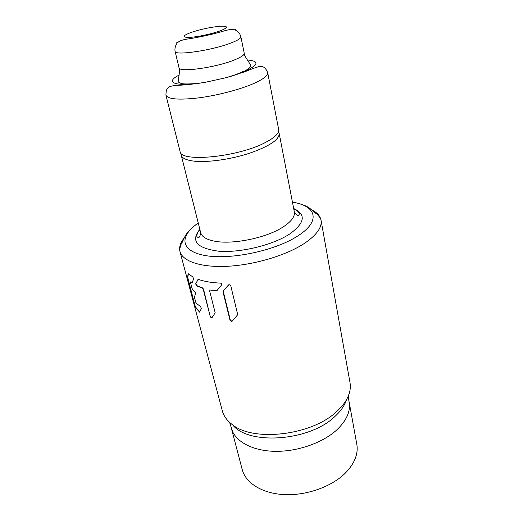<?xml version="1.0" encoding="UTF-8"?>
<svg xmlns="http://www.w3.org/2000/svg" width="523" height="523" viewBox="0 0 523 523"><rect width="100%" height="100%" fill="white"/><g stroke="black" fill="none" stroke-linecap="round" stroke-linejoin="round"><path stroke-width="0.78" d="M165.941 95.16L180.036 151.356C179.99 162.771 238.527 157.129 265.73 142.321C274.928 137.457 279.236 133.182 278.661 129.488L267.684 72.599C268.109 75.495 263.5 79.117 253.864 83.458L253.648 83.549C239.933 89.564 217.248 95.487 198.433 97.906C178.637 100.148 167.805 99.233 165.941 95.16C166.013 87.132 168.504 86.426 175.735 85.38C183.586 85.216 193.588 84.157 205.729 82.209L226.158 77.679C233.127 75.77 239.142 73.756 244.195 71.644L244.627 71.461C258.813 64.806 259.676 60.982 247.229 59.995M235.193 30.046L235.494 29.164L235.716 30.256M177.016 43.272L176.761 42.186L177.408 42.853M348.854 400.651L349.148 402.01C350.704 411.255 346.599 420.544 336.832 429.873C322.58 443.027 296.822 451.944 274.137 451.31C251.432 450.689 234.598 440.915 231.323 428.128L231.016 426.775M198.224 222.922C192.216 227.394 187.953 231.578 185.436 235.468L181.978 242.79C181.422 243.11 180.657 245.235 179.69 249.151L179.964 251.478L222.327 410.849C223.661 415.87 226.805 420.309 231.748 424.173C252.491 442.262 311.616 435.633 336.596 411.614C341.258 407.417 344.755 403.083 347.089 398.598C349.939 393.008 350.913 387.661 349.998 382.542L321.044 220.203C322.201 227.315 316.69 235.023 304.517 243.326L303.798 243.796C285.715 255.505 254.341 264.867 227.695 266.272C201.015 267.691 182.449 261.291 179.964 251.478C178.931 247.248 180.317 242.764 184.122 238.037M228.852 284.715L228.486 284.963L229.146 284.649L230.741 285.643L237.723 314.689L232.081 321.285L231.558 321.534L230.061 320.488L230.355 320.292L223.308 291.618L223.007 291.801L230.061 320.488M223.007 291.801L223.144 291.089L228.799 284.767M228.486 284.963L223.144 291.089M203.231 289.311L210.344 316.918L203.512 289.141L202.238 288.068L196.537 285.8L195.667 283.878L198.184 279.334M198.165 279.334L195.667 283.878M197.903 279.485L198.315 279.367C204.29 281.479 211.658 282.734 220.425 283.113C221.569 283.453 221.968 284.054 221.628 284.911L216.927 290.67L210.141 290.023L209.618 290.886L215.182 312.78L211.795 318.023L210.344 316.918M188.241 273.719L192.797 276.922L193.647 278.851L192.078 282.858L190.627 281.904L190.509 282.538L192.065 288.428L192.745 289.801L194.863 291.507L195.661 293.436L194.432 297.025L195.661 302.019L196.334 303.392L200.571 306.57L201.401 308.459L199.59 312.139L195.471 307.491L187.947 278.386L187.633 278.563L194.935 306.06M187.633 278.563L188.365 273.81M188.11 273.791L187.528 278.007M181.239 155.174L200.662 232.65C201.708 236.566 206.049 239.344 213.685 240.998C231.329 245.019 265.815 238.181 282.675 227.237L283.224 226.89C291.396 221.504 295.096 216.502 294.325 211.887L279.204 133.548C279.256 139.68 269.423 146.224 249.706 153.18C230.97 159.365 207.755 162.64 194.19 161.156C186.469 160.254 182.161 158.292 181.265 155.259L181.135 154.501M278.994 132.803L279.184 133.463M223.445 290.906L223.308 291.618M230.355 320.292L232.075 321.285M209.984 290.03L216.908 290.696M195.955 283.708L196.825 285.63L202.519 287.898L203.512 289.141M210.619 316.742L211.822 317.991M190.732 281.897L192.124 282.734M187.842 277.824L187.947 278.386M195.242 305.877L195.772 307.308L199.838 311.937M179.154 75.083C163.405 82.817 176.584 87.361 205.729 82.209C193.53 84.386 182.52 84.144 181.827 83.569C179.311 82.922 178.095 82.124 178.18 81.183L178.886 76.384C179.579 71.801 179.618 68.912 179.016 67.709C178.533 72.808 216.391 67.565 234.905 59.74L235.115 59.655C241.41 57.033 244.457 54.895 244.234 53.254L240.881 36.754C241.064 38.251 237.893 40.284 231.375 42.84L231.153 42.919C212.286 50.411 174.486 55.941 175.087 51.339C174.303 47.096 176.826 42.971 177.951 42.35C179.644 40.859 182.697 39.768 187.123 39.088C196.373 37.793 212.678 34.426 222.89 31.269C227.851 29.778 231.29 29.21 233.199 29.556C234.827 29.563 239.253 31.066 240.881 36.754M190.928 32.498L190.79 32.55C182.305 35.825 181.867 37.44 189.489 37.388C197.21 37.028 211.835 33.93 220.111 30.896L220.248 30.844C228.44 27.523 228.525 25.98 220.497 26.215C210.861 27.091 201.002 29.183 190.928 32.498M231.323 428.128L242.241 469.641C245.686 483.069 262.232 493.549 284.303 494.608C306.354 495.68 331.255 486.88 345.01 473.413L345.193 473.237C354.574 463.64 358.445 453.971 356.804 444.243L349.148 402.01M346.612 399.487C344.775 405.384 340.813 411.104 334.727 416.641C309.374 441.268 248.438 445.459 232.558 424.774M311.59 209.775C317.036 212.456 320.187 215.934 321.044 220.203L320.357 218.078C317.84 214.894 316.258 213.279 315.604 213.227L310.034 208.52C306.785 205.918 300.915 203.761 292.429 202.041M292.455 202.192C316.278 205.702 321.39 220.974 297.868 235.893L297.214 236.304C274.653 250.824 230.421 260.068 205.362 255.564C180.036 251.243 179.049 236.01 198.263 223.079M199.825 229.316C190.45 240.985 196.785 248.288 218.843 251.223C240.351 252.923 272.254 245.241 289.16 234.337L289.788 233.938C304.981 222.837 306.275 214.365 293.678 208.514M243.43 71.278C239.338 73.383 233.833 75.443 226.93 77.469M267.684 72.599C265.946 68.493 263.886 66.499 261.493 66.63C259.754 65.963 256.061 67.238 244.901 71.729L226.158 77.679C233.193 75.724 239.083 73.638 243.829 71.422C250.896 67.925 251.086 65.885 250.687 65.107C248.994 62.237 243.411 54.549 244.234 53.254M179.016 67.709L175.087 51.339M182.462 84.412L182.815 84.974M349.488 405.73L348.279 396.048M232.591 431.645L229.59 422.362M293.743 208.86C296.842 210.226 298.738 211.893 299.431 213.868L298.725 215.286C297.724 216.025 296.26 214.881 294.325 211.874M180.88 152.971L181.265 155.259M278.582 131.312L279.204 133.548M200.655 232.637C200.172 236.193 199.322 237.841 198.106 237.592L196.87 236.605C196.668 234.526 197.681 232.212 199.91 229.662"/></g></svg>
